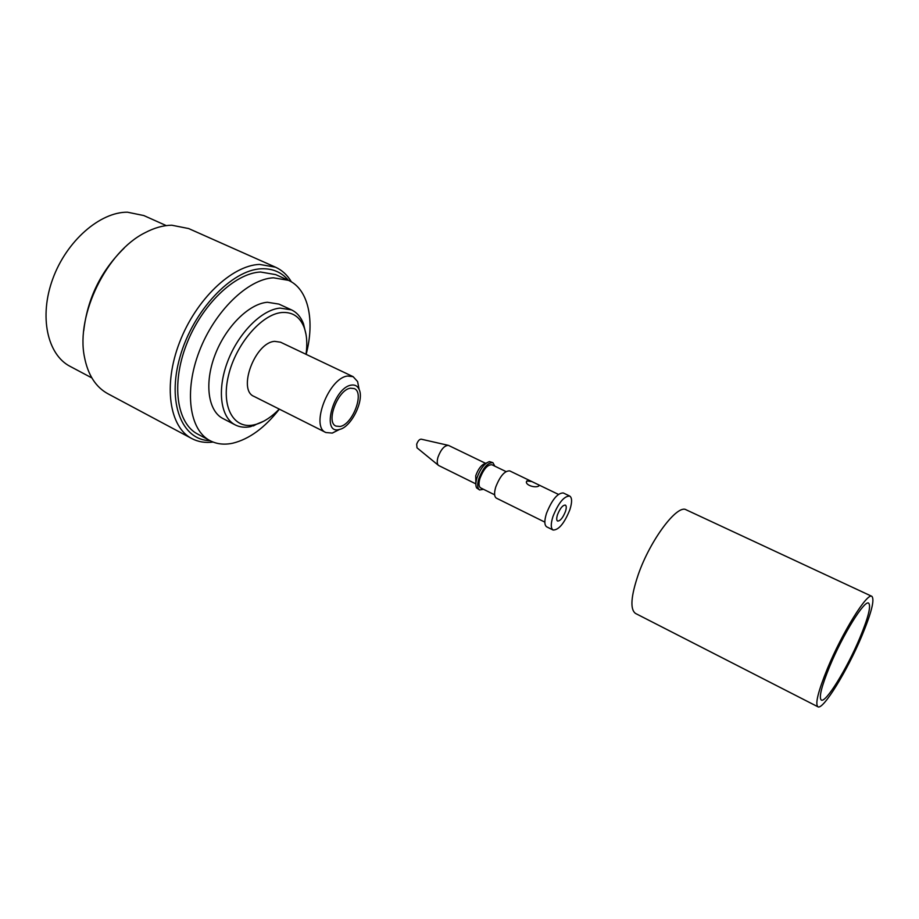 <?xml version="1.0" encoding="UTF-8"?>
<svg xmlns="http://www.w3.org/2000/svg" width="919" height="919" viewBox="0 0 919 919"><rect width="100%" height="100%" fill="white"/><g stroke="black" fill="none" stroke-linecap="round" stroke-linejoin="round"><path stroke-width="1.38" d="M569.872 509.7C572.204 502.279 572.158 497.73 569.723 496.053C564.059 496.03 558.465 502.854 552.939 516.547C550.665 523.91 550.722 528.402 553.112 530.033C558.798 530.045 564.392 523.267 569.872 509.7M569.723 496.053L563.301 492.963C557.592 492.906 551.986 499.718 546.483 513.365C544.232 520.728 544.312 525.22 546.736 526.863L553.112 530.033M538.81 485.99C535.145 488.506 523.864 484.646 526.886 480.913L531.894 481.59L538.764 484.899L538.81 485.99M448.058 445.29L421.235 439.179C419.455 439.19 417.938 440.879 416.675 444.245L417.008 447.829L438.317 465.244M485.588 463.325L448.426 445.37C444.428 445.439 440.936 449.391 437.972 457.225C436.824 461.43 437.03 464.175 438.604 465.485L475.605 483.762M486.576 462.889L485.129 463.532C481.395 464.784 478.259 468.862 475.732 475.743L475.858 484.807M494.813 466.151L492.929 462.682L489.494 461.579C484.52 463.245 480.338 468.679 476.961 477.88C475.605 482.441 475.502 485.795 476.628 487.92L479.603 489.953L483.497 489.299M492.929 462.682C487.817 462.395 483.107 467.76 478.799 478.788C477.099 484.772 477.363 488.494 479.603 489.953M505.99 471.562L491.941 464.773C487.598 464.52 483.612 469.069 479.948 478.408C478.5 483.486 478.73 486.645 480.637 487.886L494.629 494.801M557.5 514.697C556.42 518.167 556.454 520.292 557.58 521.062C560.245 521.062 562.876 517.868 565.461 511.481C566.552 508 566.518 505.875 565.38 505.094C562.715 505.082 560.096 508.276 557.5 514.697M531.894 481.59L509.712 470.896C504.738 470.666 500.074 476.053 495.732 487.059C494.008 493.032 494.227 496.719 496.398 498.155L544.841 522.13M275.528 267.199L188.648 228.555L171.75 225.212C163.214 225.35 154.346 227.832 145.133 232.679C106.788 251.496 75.714 315.079 84.433 356.905C87.879 374.814 95.714 387.094 107.914 393.757L191.795 438.558C169.487 427.174 162.95 385.463 179.515 342.488C195.885 299.468 231.829 265.43 259.491 264.408L275.528 267.199C282.099 270.186 287.383 275.068 291.392 281.857M288.405 280.306C281.547 272.162 272.506 268.325 261.283 268.785C231.76 269.795 193.082 310.519 180.044 356.744C166.661 402.97 182.031 440.339 210.049 440.661M306.027 354.309C307.52 343.717 306.843 334.642 303.994 327.072C299.755 316.664 292.38 311.805 281.857 312.517C261.708 314.103 235.792 344.177 228.475 375.503C220.847 406.864 233.598 429.414 253.828 424.9L256.516 424.222C264.235 421.821 271.817 416.778 279.25 409.093M263.592 421.281L250.577 426.646C244.891 427.794 239.79 427.22 235.264 424.923C220.606 417.594 216.758 390.024 227.636 361.512C238.4 332.988 261.754 309.634 280.054 308.106L291.484 309.875C296.86 312.426 300.846 316.998 303.431 323.58L306.016 334.459M350.495 388.186C337.939 389.53 325.475 422.223 335.952 426.094L340.11 426.473C352.689 424.532 364.728 392.551 354.286 388.588L350.495 388.186M339.295 429.472L339.479 429.437C351.345 427.255 364.648 400.018 359.076 389.323C357.502 385.946 354.918 384.544 351.322 385.118C333.471 387.381 320.834 434.905 339.295 429.472M339.651 429.391L332.218 433.09L325.854 432.516C310.128 426.715 328.83 377.778 347.6 376.043L353.137 376.675L357.606 381.58L359.157 389.484M353.137 376.675L280.513 342.19L274.666 341.363C255.011 342.362 237.286 390.035 254.012 396.411L325.854 432.516M291.484 309.875L278.916 304.097L267.395 302.271C248.969 303.695 225.58 326.842 214.92 355.239C204.133 383.614 208.176 411.149 222.984 418.559L235.264 424.923M279.365 409.15C264.787 427.772 249.279 439.11 232.829 443.188C224.408 445.003 216.827 444.164 210.083 440.683L197.734 434.124C176.976 423.567 170.968 384.843 186.304 344.924C201.456 304.982 234.747 273.173 260.502 272.013L275.677 274.609L288.44 280.329C308.474 289.037 315.045 320.72 306.142 354.355M210.083 440.683C189.544 430.241 183.8 391.46 199.274 351.345C214.564 311.208 247.82 279.112 273.391 277.802L288.44 280.329M91.854 377.916L70.143 366.394C47.409 354.757 38.828 316.664 52.797 278.813C66.559 240.916 100.045 211.921 127.465 212.197L143.835 215.563L166.282 225.614M83.721 330.874C87.42 298.503 100.895 270.91 124.168 248.107M213.105 442.062C205.282 443.073 198.182 441.901 191.795 438.558M859.805 637.981C847.088 668.446 825.71 703.265 821.299 700.048C818.714 697.659 821.517 686.436 829.696 666.39C842.7 634.822 864.653 599.544 868.65 603.163C871.223 605.977 868.271 617.579 859.805 637.981M817.91 706.78L635.557 613.467C629.929 609.458 630.848 596.454 638.303 574.467C650.33 539.798 677.441 503.865 686.194 509.827L871.878 596.351C874.808 599.602 871.442 612.858 861.769 636.132C847.307 670.755 822.976 710.421 817.91 706.78C814.969 704.092 818.151 691.329 827.445 668.515C842.286 632.456 867.364 592.192 871.878 596.351M526.886 480.913L526.541 481.981M538.867 484.956L558.407 494.376M303.994 327.072L303.431 323.58M256.516 424.222L253.414 425.922M359.076 389.323L357.606 381.58M339.479 429.437L332.46 433.033"/></g></svg>
